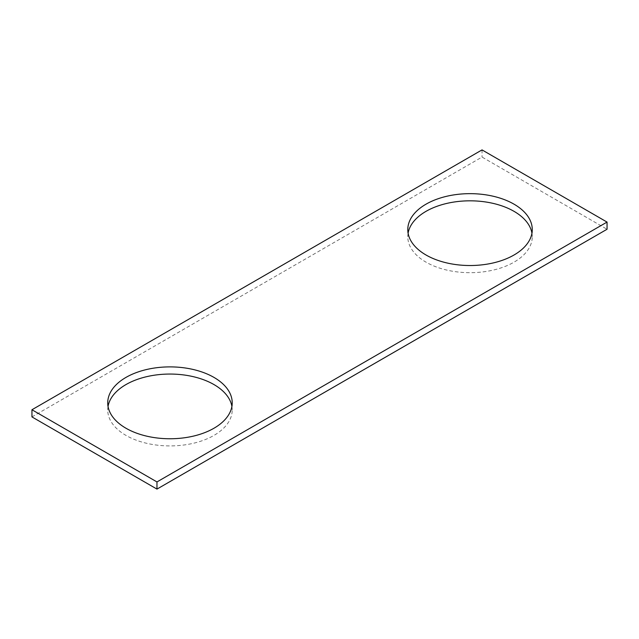 <?xml version="1.0" encoding="UTF-8"?>
<svg xmlns="http://www.w3.org/2000/svg" width="639" height="639" viewBox="0 0 639 639"><rect width="100%" height="100%" fill="white"/><g stroke="black" fill="none" stroke-linecap="round" stroke-linejoin="round"><path stroke-width="0.48" stroke-dasharray="3.19 2.4" d="M31.95 416.916L482.03 157.066L607.05 229.249M482.03 149.901L482.03 157.066M408.097 233.171A62.239 35.928 0 0 0 407.794 236.749A62.239 35.928 0 0 0 426.021 262.158A62.239 35.928 0 0 0 493.843 269.946A62.239 35.928 0 0 0 532.263 236.749A62.239 35.928 0 0 0 531.952 233.171M108.047 406.404A62.239 35.928 0 0 0 107.735 409.982A62.239 35.928 0 0 0 125.963 435.391A62.239 35.928 0 0 0 193.793 443.178A62.239 35.928 0 0 0 232.213 409.982A62.239 35.928 0 0 0 231.901 406.404M407.794 229.593L407.794 236.749M532.263 229.593L532.263 236.749M107.735 402.826L107.735 409.982M232.213 402.826L232.213 409.982"/><path stroke-width="0.96" d="M607.05 222.084L482.03 149.901L31.95 409.751L31.95 416.916L156.97 489.099L607.05 229.249L607.05 222.084L156.97 481.934L156.97 489.099M31.95 409.751L156.97 481.934M426.021 255.001A62.239 35.928 0 0 0 493.843 262.789A62.239 35.928 0 0 0 532.263 229.593A62.239 35.928 0 0 0 470.024 193.657A62.239 35.928 0 0 0 407.794 229.593A62.239 35.928 0 0 0 426.021 255.001M531.952 233.171A62.239 35.928 0 0 0 470.024 200.822A62.239 35.928 0 0 0 408.097 233.171M125.963 428.234A62.239 35.928 0 0 0 193.793 436.022A62.239 35.928 0 0 0 232.213 402.826A62.239 35.928 0 0 0 169.974 366.89A62.239 35.928 0 0 0 107.735 402.826A62.239 35.928 0 0 0 125.963 428.234M231.901 406.404A62.239 35.928 0 0 0 169.974 374.055A62.239 35.928 0 0 0 108.047 406.404"/></g></svg>
